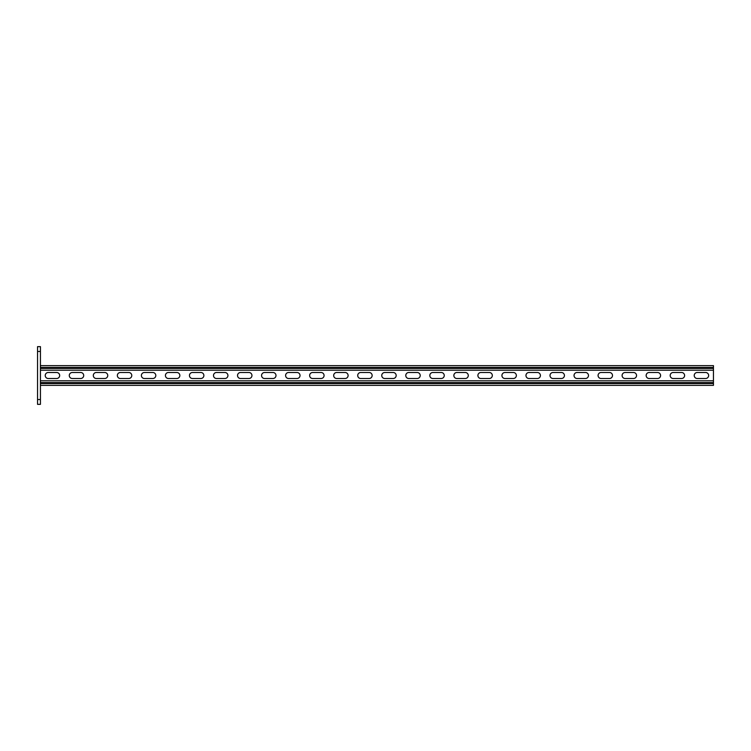 <?xml version="1.0" encoding="UTF-8"?>
<svg xmlns="http://www.w3.org/2000/svg" width="751" height="751" viewBox="0 0 751 751"><rect width="100%" height="100%" fill="white"/><g stroke="black" fill="none" stroke-linecap="round" stroke-linejoin="round"><path stroke-width="1.13" d="M40.432 404.348L37.55 404.348L37.55 399.532L40.432 399.532L40.432 404.348M37.55 351.468L37.55 346.652L40.432 346.652L40.432 351.468L37.55 351.468L37.55 399.532M40.432 351.468L40.432 399.532M40.432 385.357L713.45 385.357L713.45 370.215L40.432 370.215M56.663 372.496A3.004 3.004 0 0 1 59.667 375.5A3.004 3.004 0 0 1 56.663 378.504L48.242 378.504A3.004 3.004 0 0 1 45.238 375.5A3.004 3.004 0 0 1 48.242 372.496L56.663 372.496M80.695 372.496A3.004 3.004 0 0 1 83.699 375.5A3.004 3.004 0 0 1 80.695 378.504L72.284 378.504A3.004 3.004 0 0 1 69.28 375.5A3.004 3.004 0 0 1 72.284 372.496L80.695 372.496M345.094 372.496A3.004 3.004 0 0 1 348.098 375.5A3.004 3.004 0 0 1 345.094 378.504L336.683 378.504A3.004 3.004 0 0 1 333.679 375.5A3.004 3.004 0 0 1 336.683 372.496L345.094 372.496M369.126 372.496A3.004 3.004 0 0 1 372.139 375.5A3.004 3.004 0 0 1 369.126 378.504L360.715 378.504A3.004 3.004 0 0 1 357.711 375.5A3.004 3.004 0 0 1 360.715 372.496L369.126 372.496M321.062 372.496A3.004 3.004 0 0 1 324.066 375.5A3.004 3.004 0 0 1 321.062 378.504L312.641 378.504A3.004 3.004 0 0 1 309.637 375.5A3.004 3.004 0 0 1 312.641 372.496L321.062 372.496M297.02 372.496A3.004 3.004 0 0 1 300.024 375.5A3.004 3.004 0 0 1 297.02 378.504L288.609 378.504A3.004 3.004 0 0 1 285.605 375.5A3.004 3.004 0 0 1 288.609 372.496L297.02 372.496M272.988 372.496A3.004 3.004 0 0 1 275.993 375.5A3.004 3.004 0 0 1 272.988 378.504L264.568 378.504A3.004 3.004 0 0 1 261.564 375.5A3.004 3.004 0 0 1 264.568 372.496L272.988 372.496M248.947 372.496A3.004 3.004 0 0 1 251.951 375.5A3.004 3.004 0 0 1 248.947 378.504L240.536 378.504A3.004 3.004 0 0 1 237.532 375.5A3.004 3.004 0 0 1 240.536 372.496L248.947 372.496M224.915 372.496A3.004 3.004 0 0 1 227.919 375.5A3.004 3.004 0 0 1 224.915 378.504L216.504 378.504A3.004 3.004 0 0 1 213.5 375.5A3.004 3.004 0 0 1 216.504 372.496L224.915 372.496M200.874 372.496A3.004 3.004 0 0 1 203.878 375.5A3.004 3.004 0 0 1 200.874 378.504L192.463 378.504A3.004 3.004 0 0 1 189.459 375.5A3.004 3.004 0 0 1 192.463 372.496L200.874 372.496M176.842 372.496A3.004 3.004 0 0 1 179.846 375.5A3.004 3.004 0 0 1 176.842 378.504L168.431 378.504A3.004 3.004 0 0 1 165.427 375.5A3.004 3.004 0 0 1 168.431 372.496L176.842 372.496M152.8 372.496A3.004 3.004 0 0 1 155.804 375.5A3.004 3.004 0 0 1 152.8 378.504L144.389 378.504A3.004 3.004 0 0 1 141.385 375.5A3.004 3.004 0 0 1 144.389 372.496L152.8 372.496M128.768 372.496A3.004 3.004 0 0 1 131.772 375.5A3.004 3.004 0 0 1 128.768 378.504L120.357 378.504A3.004 3.004 0 0 1 117.353 375.5A3.004 3.004 0 0 1 120.357 372.496L128.768 372.496M104.727 372.496A3.004 3.004 0 0 1 107.74 375.5A3.004 3.004 0 0 1 104.727 378.504L96.316 378.504A3.004 3.004 0 0 1 93.312 375.5A3.004 3.004 0 0 1 96.316 372.496L104.727 372.496M697.228 372.496A3.004 3.004 0 0 0 694.224 375.5A3.004 3.004 0 0 0 697.228 378.504L705.64 378.504A3.004 3.004 0 0 0 708.644 375.5A3.004 3.004 0 0 0 705.64 372.496L697.228 372.496M673.187 372.496A3.004 3.004 0 0 0 670.183 375.5A3.004 3.004 0 0 0 673.187 378.504L681.598 378.504A3.004 3.004 0 0 0 684.602 375.5A3.004 3.004 0 0 0 681.598 372.496L673.187 372.496M408.788 372.496A3.004 3.004 0 0 0 405.784 375.5A3.004 3.004 0 0 0 408.788 378.504L417.199 378.504A3.004 3.004 0 0 0 420.203 375.5A3.004 3.004 0 0 0 417.199 372.496L408.788 372.496M384.756 372.496A3.004 3.004 0 0 0 381.752 375.5A3.004 3.004 0 0 0 384.756 378.504L393.167 378.504A3.004 3.004 0 0 0 396.171 375.5A3.004 3.004 0 0 0 393.167 372.496L384.756 372.496M432.829 372.496A3.004 3.004 0 0 0 429.825 375.5A3.004 3.004 0 0 0 432.829 378.504L441.241 378.504A3.004 3.004 0 0 0 444.245 375.5A3.004 3.004 0 0 0 441.241 372.496L432.829 372.496M456.861 372.496A3.004 3.004 0 0 0 453.857 375.5A3.004 3.004 0 0 0 456.861 378.504L465.273 378.504A3.004 3.004 0 0 0 468.277 375.5A3.004 3.004 0 0 0 465.273 372.496L456.861 372.496M480.903 372.496A3.004 3.004 0 0 0 477.899 375.5A3.004 3.004 0 0 0 480.903 378.504L489.314 378.504A3.004 3.004 0 0 0 492.318 375.5A3.004 3.004 0 0 0 489.314 372.496L480.903 372.496M504.935 372.496A3.004 3.004 0 0 0 501.931 375.5A3.004 3.004 0 0 0 504.935 378.504L513.346 378.504A3.004 3.004 0 0 0 516.35 375.5A3.004 3.004 0 0 0 513.346 372.496L504.935 372.496M528.976 372.496A3.004 3.004 0 0 0 525.963 375.5A3.004 3.004 0 0 0 528.976 378.504L537.387 378.504A3.004 3.004 0 0 0 540.391 375.5A3.004 3.004 0 0 0 537.387 372.496L528.976 372.496M553.008 372.496A3.004 3.004 0 0 0 550.004 375.5A3.004 3.004 0 0 0 553.008 378.504L561.419 378.504A3.004 3.004 0 0 0 564.423 375.5A3.004 3.004 0 0 0 561.419 372.496L553.008 372.496M577.04 372.496A3.004 3.004 0 0 0 574.036 375.5A3.004 3.004 0 0 0 577.04 378.504L585.461 378.504A3.004 3.004 0 0 0 588.465 375.5A3.004 3.004 0 0 0 585.461 372.496L577.04 372.496M601.082 372.496A3.004 3.004 0 0 0 598.078 375.5A3.004 3.004 0 0 0 601.082 378.504L609.493 378.504A3.004 3.004 0 0 0 612.497 375.5A3.004 3.004 0 0 0 609.493 372.496L601.082 372.496M625.114 372.496A3.004 3.004 0 0 0 622.11 375.5A3.004 3.004 0 0 0 625.114 378.504L633.525 378.504A3.004 3.004 0 0 0 636.538 375.5A3.004 3.004 0 0 0 633.525 372.496L625.114 372.496M649.155 372.496A3.004 3.004 0 0 0 646.151 375.5A3.004 3.004 0 0 0 649.155 378.504L657.566 378.504A3.004 3.004 0 0 0 660.57 375.5A3.004 3.004 0 0 0 657.566 372.496L649.155 372.496M713.45 370.215L713.45 365.643L40.432 365.643M713.45 380.785L40.432 380.785M713.45 367.446L40.432 367.446M713.45 368.412L40.432 368.412M713.45 383.554L40.432 383.554M713.45 382.588L40.432 382.588"/></g></svg>
